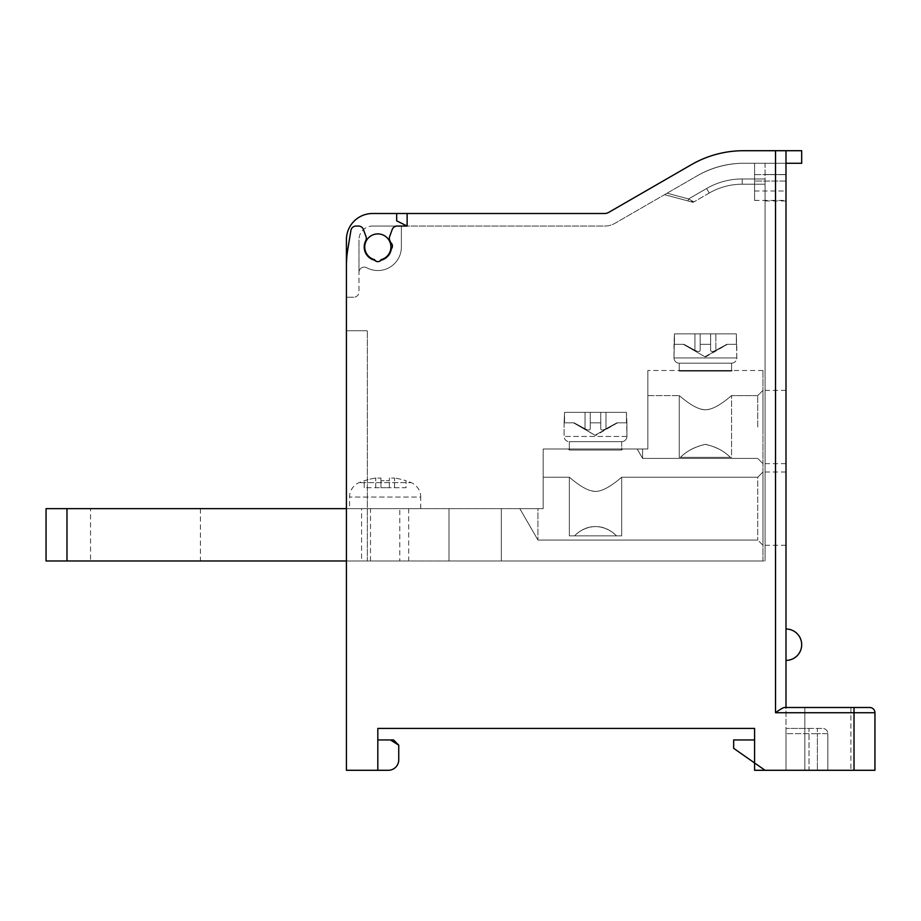 <?xml version="1.0" encoding="UTF-8"?>
<svg xmlns="http://www.w3.org/2000/svg" width="921" height="921" viewBox="0 0 921 921"><rect width="100%" height="100%" fill="white"/><g stroke="black" fill="none" stroke-linecap="round" stroke-linejoin="round"><path stroke-width="0.69" stroke-dasharray="4.61 3.45" d="M564.113 422.82L564.113 436.427L564.113 422.82L574.105 422.82L585.042 428.783L574.105 422.82L564.55 422.82L564.55 412.355L590.28 412.355L590.28 428.783L590.28 412.355L564.55 412.355L564.113 422.82L564.55 412.355L564.113 422.82L574.105 422.82L564.113 422.82L564.113 436.427A5.238 5.238 0 0 0 569.351 441.666L569.351 450.035L621.675 450.035L621.675 441.666A5.238 5.238 0 0 0 626.913 436.427L626.464 412.355L626.464 422.82L616.909 422.82L626.913 422.82L626.464 412.355L564.55 412.355L626.464 412.355L600.745 412.355L626.464 412.355L626.464 422.82L616.909 422.82L626.913 422.82L626.913 436.427L626.913 422.82M622.723 448.988L621.675 450.035L622.723 448.988L621.675 450.035L621.675 441.666L569.351 441.666L569.351 450.035L568.303 448.988L622.723 448.988L568.303 448.988L622.723 448.988L568.303 448.988L622.723 448.988L568.303 448.988L569.351 450.035L621.675 450.035L569.351 450.035L621.675 450.035L621.675 441.666L569.351 441.666L569.351 450.035L568.303 448.988M573.472 422.82L594.989 435.242L573.472 422.82L585.042 428.783C588.266 430.441 590.004 430.441 590.28 428.783C590.004 430.441 588.266 430.441 585.042 428.783C588.266 430.441 590.004 430.441 590.28 428.783L590.28 422.82L600.745 422.82L600.745 412.355L564.55 412.355L626.464 412.355L564.55 412.355L626.464 412.355L626.464 422.82L626.464 412.355L564.55 412.355L626.464 412.355L590.28 412.355L590.28 422.82L600.745 422.82L600.745 428.783L600.745 412.355L600.745 428.783C601.01 430.441 602.76 430.441 605.972 428.783C602.76 430.441 601.01 430.441 600.745 428.783L600.745 412.355L600.745 428.783C601.01 430.441 602.76 430.441 605.972 428.783L616.909 422.82L626.464 422.82L616.909 422.82L605.972 428.783C602.76 430.441 601.01 430.441 600.745 428.783L600.745 412.355L600.745 422.82L590.28 422.82L590.28 412.355L564.55 412.355L564.55 422.82L564.55 412.355L600.745 412.355L600.745 422.82L590.28 422.82L590.28 412.355L590.28 428.783L590.28 412.355L590.28 428.783L590.28 422.82L600.745 422.82L600.745 412.355L600.745 422.82L590.28 422.82L600.745 422.82L590.28 422.82L590.28 412.355L590.28 428.783C590.004 430.441 588.266 430.441 585.042 428.783L574.105 422.82L585.042 428.783C588.266 430.441 590.004 430.441 590.28 428.783L590.28 412.355L590.28 428.783C590.004 430.441 588.266 430.441 585.042 428.783L574.105 422.82L564.55 422.82L574.105 422.82L594.989 435.242L617.542 422.82L596.037 435.242A1.048 1.048 0 0 1 594.989 435.242L596.037 435.242A1.048 1.048 0 0 1 594.989 435.242L617.542 422.82M543.183 477.251L569.351 477.251L543.183 477.251L543.183 508.645L543.183 448.988L647.843 448.988L647.843 370.495L647.843 448.988L647.843 395.616L647.843 448.988L647.843 395.616L647.843 448.988L642.605 448.988L642.605 458.405L642.605 448.988L647.843 448.988L543.183 448.988L543.183 508.645L543.183 477.251L543.183 508.645L543.183 477.251L569.351 477.251L569.351 535.849L574.554 535.849C581.439 528.263 600.089 519.479 616.471 535.849L621.675 535.849L621.675 477.251C622.135 476.525 608.136 489.926 597.833 491.135C586.792 493.771 568.971 476.548 569.351 477.251C568.856 476.502 582.924 489.972 593.239 491.135C604.28 493.725 622.043 476.537 621.675 477.251C622.135 476.525 608.136 489.926 597.833 491.135C586.792 493.771 568.971 476.548 569.351 477.251C568.856 476.502 582.924 489.972 593.239 491.135C604.28 493.725 622.043 476.537 621.675 477.251C622.135 476.525 608.136 489.926 597.833 491.135C586.792 493.771 568.971 476.548 569.351 477.251C568.856 476.502 582.924 489.972 593.239 491.135C604.28 493.725 622.043 476.537 621.675 477.251L757.73 477.251L757.73 540.04L757.73 477.251L762.968 472.013L762.968 545.278L762.968 472.013L762.968 508.645L762.968 472.013L757.73 477.251L762.968 472.013M762.968 560.97L762.968 370.495L762.968 560.97L448.988 560.97L501.312 560.97L501.312 508.645L501.312 560.97L762.968 560.97M762.968 427.01L762.968 390.377L762.968 427.01M762.968 508.645L762.968 545.278L762.968 508.645M757.73 427.01L757.73 395.616L757.73 427.01M762.968 390.377L757.73 395.616L731.562 395.616L757.73 395.616L762.968 390.377L757.73 395.616L731.562 395.616C732.057 394.867 717.989 408.337 707.673 409.511C696.633 412.09 678.869 394.902 679.238 395.616C678.777 394.89 692.776 408.291 703.08 409.5C714.12 412.136 731.942 394.913 731.562 395.616C732.057 394.867 717.989 408.337 707.673 409.511C696.633 412.09 678.869 394.902 679.238 395.616L679.238 457.357L680.504 457.357C686.26 451.325 694.469 446.996 705.118 444.371C715.467 446.466 723.86 450.795 730.307 457.357L680.504 457.357C686.26 451.325 694.469 446.996 705.118 444.371C715.467 446.466 723.86 450.795 730.307 457.357C724.528 451.302 716.308 446.973 705.636 444.371C695.297 446.489 686.916 450.818 680.504 457.357L679.238 457.357L680.504 457.357C686.26 451.325 694.469 446.996 705.118 444.371C715.467 446.466 723.86 450.795 730.307 457.357L679.238 457.357L679.238 395.616C678.777 394.89 692.776 408.291 703.08 409.5C714.12 412.136 731.942 394.913 731.562 395.616C732.057 394.867 717.989 408.337 707.673 409.511C696.633 412.09 678.869 394.902 679.238 395.616C678.777 394.89 692.776 408.291 703.08 409.5C714.12 412.136 731.942 394.913 731.562 395.616L731.562 457.357L730.307 457.357C724.528 451.302 716.308 446.973 705.636 444.371C695.297 446.489 686.916 450.818 680.504 457.357L730.307 457.357L680.504 457.357C686.916 450.818 695.297 446.489 705.636 444.371C716.308 446.973 724.528 451.302 730.307 457.357L731.562 457.357L731.562 395.616L731.562 457.357L680.504 457.357L731.562 457.357M647.843 427.01L647.843 395.616L647.843 427.01M642.605 448.988C635.352 448.988 635.352 448.988 642.605 448.988C635.352 448.988 635.352 448.988 642.605 448.988L647.843 448.988L642.605 448.988C635.352 448.988 635.352 448.988 642.605 448.988C635.352 448.988 635.352 448.988 642.605 448.988L647.843 448.988L642.605 448.988C635.352 448.988 635.352 448.988 642.605 448.988C635.352 448.988 635.352 448.988 642.605 448.988L642.605 458.405L642.605 448.988M346.423 508.645L543.183 508.645L519.824 508.645L543.183 508.645L519.824 508.645L537.945 508.645L537.945 540.04L537.945 508.645L543.183 508.645L66.98 508.645L66.98 560.97L46.05 560.97L46.05 508.645L66.98 508.645M762.968 370.495L647.843 370.495L762.968 370.495M346.423 560.97L448.988 560.97L346.423 560.97L367.352 560.97L346.423 560.97L346.423 330.72L346.423 560.97L66.98 560.97M346.423 330.72L367.352 330.72L346.423 330.72L367.352 330.72L367.352 560.97L367.352 330.72L367.352 560.97L765.063 560.97L367.352 560.97L367.352 330.72L346.423 330.72L346.423 239.667A26.168 26.168 0 0 1 372.591 213.499L604.556 213.499A8.37 8.37 0 0 0 608.735 212.383L691.28 164.732A104.66 104.66 0 0 1 743.604 150.71L785.993 150.71L785.993 200.951L785.993 163.27L754.587 163.27L785.993 163.27L785.993 200.421L785.993 150.71L785.993 770.29L785.993 707.501L784.588 707.501L854.02 707.501L783.921 707.593M732.172 370.495L731.562 371.094L732.172 370.495L678.639 370.495L732.172 370.495L678.639 370.495L732.172 370.495L678.639 370.495L732.172 370.495L731.562 371.094L679.238 371.094L678.639 370.495L679.238 371.094L731.562 371.094L731.562 363.162L679.238 363.162L679.238 371.094L731.562 371.094L679.238 371.094L678.639 370.495M731.562 363.162L679.238 363.162L679.238 371.094L731.562 371.094L731.562 363.162A5.238 5.238 0 0 0 736.8 357.935L736.363 333.863L674.448 333.863L673.999 357.935A5.238 5.238 0 0 0 679.238 363.162L679.238 371.094L731.562 371.094L731.562 363.162L679.238 363.162L731.562 363.162A5.238 5.238 0 0 0 736.8 357.935L736.8 344.327L726.807 344.327L736.363 344.327L736.363 333.863L736.8 357.935L673.999 357.935A5.238 5.238 0 0 0 679.238 363.162L731.562 363.162L679.238 363.162A5.238 5.238 0 0 1 673.999 357.935L674.448 333.863L736.363 333.863L674.448 333.863L694.941 333.863L674.448 333.863L674.448 344.327L684.004 344.327L694.941 350.291L684.004 344.327L673.999 344.327L674.448 333.863L736.363 333.863L736.363 344.327L726.807 344.327L736.363 344.327L736.363 333.863L674.448 333.863L700.167 333.863L700.167 350.291L700.167 333.863L674.448 333.863L674.448 344.327L684.004 344.327L694.941 350.291C698.153 351.949 699.902 351.949 700.167 350.291C699.902 351.949 698.153 351.949 694.941 350.291L684.004 344.327L673.999 344.327L673.999 357.935L736.8 357.935A5.238 5.238 0 0 1 731.562 363.162M673.999 344.327L684.004 344.327L694.941 350.291C698.153 351.949 699.902 351.949 700.167 350.291L700.167 333.863L700.167 344.327L710.632 344.327L700.167 344.327L710.632 344.327L700.167 344.327L700.167 350.291C699.902 351.949 698.153 351.949 694.941 350.291C698.153 351.949 699.902 351.949 700.167 350.291L700.167 344.327L710.632 344.327L710.632 350.291L710.632 333.863L700.167 333.863L700.167 344.327L710.632 344.327L700.167 344.327L710.632 344.327L700.167 344.327L700.167 350.291L700.167 344.327L710.632 344.327L710.632 350.291C710.908 351.949 712.647 351.949 715.87 350.291C712.647 351.949 710.908 351.949 710.632 350.291C710.908 351.949 712.647 351.949 715.87 350.291L726.807 344.327L736.8 344.327M683.37 344.327L704.876 356.749L683.37 344.327L704.876 356.749L727.44 344.327L705.923 356.749A1.048 1.048 0 0 1 704.876 356.749L705.923 356.749A1.048 1.048 0 0 1 704.876 356.749L727.44 344.327M710.632 344.327L710.632 333.863L715.87 333.863L700.167 333.863L736.363 333.863L736.363 344.327L726.807 344.327L715.87 350.291C712.647 351.949 710.908 351.949 710.632 350.291L710.632 333.863L694.941 333.863L710.632 333.863L710.632 350.291L710.632 333.863L710.632 350.291L710.632 333.863L710.632 350.291L710.632 333.863L710.632 350.291L710.632 333.863L736.363 333.863L674.448 333.863L694.941 333.863L674.448 333.863L674.448 344.327L684.004 344.327L694.941 350.291L694.941 333.863L700.167 333.863L694.941 333.863L694.941 350.291C698.153 351.949 699.902 351.949 700.167 350.291L700.167 333.863L710.632 333.863L710.632 344.327L700.167 344.327L700.167 333.863L700.167 350.291L700.167 333.863L700.167 350.291L700.167 344.327L710.632 344.327M647.843 395.616L679.238 395.616L647.843 395.616L679.238 395.616L679.238 457.357M715.87 350.291L726.807 344.327L715.87 350.291C712.647 351.949 710.908 351.949 710.632 350.291C710.908 351.949 712.647 351.949 715.87 350.291L715.87 333.863L715.87 350.291M705.923 356.749A1.048 1.048 0 0 1 704.876 356.749L705.923 356.749M569.351 535.849L574.554 535.849L569.351 535.849L569.351 477.251L569.351 535.849L616.471 535.849C609.552 528.263 590.983 519.467 574.554 535.849C581.439 528.263 600.089 519.479 616.471 535.849C609.552 528.263 590.983 519.467 574.554 535.849L616.471 535.849C609.552 528.263 590.983 519.467 574.554 535.849L621.675 535.849L616.471 535.849L621.675 535.849L621.675 477.251L757.73 477.251L621.675 477.251L621.675 535.849L569.351 535.849L616.471 535.849C600.089 519.479 581.439 528.263 574.554 535.849L621.675 535.849M537.945 508.645L519.824 508.645L537.945 508.645L537.945 540.04L537.945 508.645M90.534 508.645L200.421 508.645L90.534 508.645L90.534 560.97L200.421 560.97L90.534 560.97M349.566 508.645L420.724 508.645L349.566 508.645L349.566 497.064A15.703 15.703 0 0 1 359.017 482.662A65.725 65.725 0 0 1 364.209 480.67L364.209 480.808A65.587 65.587 0 0 1 375.722 478.057L380.96 478.057L375.722 478.057A65.587 65.587 0 0 0 364.209 480.808L364.209 480.67M200.421 508.645L200.421 560.97M754.587 739.943L733.657 739.943L733.657 748.313L754.587 762.968L754.587 739.943L754.587 762.968L765.063 770.29L754.587 762.968L754.587 728.43L377.817 728.43L377.817 770.29L346.423 770.29L346.423 266.123A104.66 104.66 0 0 1 347.85 248.912A104.66 104.66 0 0 0 346.423 266.123A104.66 104.66 0 0 1 347.85 248.912L350.924 230.434A5.238 5.238 0 0 1 356.093 226.059L358.499 226.059L356.093 226.059A5.238 5.238 0 0 0 350.924 230.434A5.238 5.238 0 0 1 356.093 226.059L358.499 226.059A5.238 5.238 0 0 1 363.415 229.502A5.238 5.238 0 0 0 358.499 226.059A5.238 5.238 0 0 1 363.415 229.502L365.994 236.57A5.238 5.238 0 0 1 366.305 238.366A5.238 5.238 0 0 0 365.994 236.57A5.238 5.238 0 0 1 365.729 240.761A5.238 5.238 0 0 0 366.305 238.366A5.238 5.238 0 0 1 365.729 240.761A13.608 13.608 0 0 0 373.984 260.044A13.608 13.608 0 0 1 365.729 240.761A13.608 13.608 0 0 0 373.984 260.044A3.143 3.143 0 0 1 375.123 260.666A3.143 3.143 0 0 0 373.984 260.044A3.143 3.143 0 0 1 375.123 260.666A4.191 4.191 0 0 0 380.523 260.666A4.191 4.191 0 0 1 375.123 260.666A4.191 4.191 0 0 0 380.523 260.666A3.143 3.143 0 0 1 381.662 260.044A3.143 3.143 -118.8 0 0 380.523 260.666L380.523 260.666A3.143 3.143 0 0 1 381.662 260.044A13.608 13.608 0 0 0 391.16 249.683A13.608 13.608 0 0 1 381.662 260.044L381.662 260.044A13.608 13.608 0 0 0 391.16 249.683A3.143 3.143 0 0 1 391.667 248.497A3.143 3.143 0 0 0 391.16 249.683A3.143 3.143 0 0 1 391.667 248.497A4.191 4.191 0 0 0 392.427 246.08A4.191 4.191 0 0 1 391.667 248.497A4.191 4.191 0 0 0 391.333 243.259A4.191 4.191 0 0 1 392.427 246.08A4.191 4.191 0 0 0 391.333 243.259A5.238 5.238 0 0 1 390.377 241.751A5.238 5.238 0 0 0 391.333 243.259A5.238 5.238 0 0 1 390.377 241.751A13.608 13.608 0 0 0 389.917 240.761A13.608 13.608 0 0 1 390.377 241.751A13.608 13.608 0 0 0 389.917 240.761A5.238 5.238 0 0 1 389.652 236.57A5.238 5.238 0 0 0 389.917 240.761A5.238 5.238 0 0 1 389.652 236.57L392.219 229.502A5.238 5.238 0 0 1 397.135 226.059L604.556 226.059A20.93 20.93 0 0 0 615.021 223.262L667.103 193.191L688.551 198.936L667.103 193.191L664.548 194.665L697.554 175.612L667.103 193.191L688.551 198.936L706.614 188.506A71.17 71.17 0 0 1 742.199 178.962L765.063 178.962L765.063 560.97L765.063 178.962L742.199 178.962A71.17 71.17 0 0 0 706.614 188.506L688.551 198.936C695.47 202.77 695.47 202.77 688.551 198.936C695.47 202.77 695.47 202.77 688.551 198.936C695.482 202.77 695.482 202.77 688.551 198.936C695.482 202.77 695.482 202.77 688.551 198.936L688.01 200.951L664.548 194.665L667.103 193.191L615.021 223.262A20.93 20.93 0 0 1 604.556 226.059L397.135 226.059A5.238 5.238 0 0 0 392.219 229.502A5.238 5.238 0 0 1 397.135 226.059L407.128 226.059L401.372 226.059L407.128 226.059L396.663 220.833L396.663 213.499L396.663 220.833L407.128 226.059L407.128 213.499M664.548 194.665L667.103 193.191L688.551 198.936L688.01 200.951L664.548 194.665L688.01 200.951C693.363 202.39 693.363 202.39 688.01 200.951L664.548 194.665M706.614 188.506A71.17 71.17 0 0 1 742.199 178.962L765.063 178.962L765.063 184.2L765.063 178.962L765.063 184.2L765.063 178.962L742.199 178.962L742.199 184.2L742.199 178.962A71.17 71.17 0 0 0 706.614 188.506L688.551 198.936L706.614 188.506L709.239 193.03L706.614 188.506M801.684 150.71L754.587 150.71L785.993 150.71L785.993 163.27L743.604 163.27A92.1 92.1 0 0 0 697.554 175.612A92.1 92.1 0 0 1 743.604 163.27L765.063 163.27L765.063 200.951L765.063 163.27L801.684 163.27M765.063 427.01L765.063 390.377L765.063 427.01M765.063 508.645L765.063 472.013L765.063 508.645M785.993 508.645L785.993 472.013L785.993 508.645M775.528 150.71L775.528 712.727L874.95 712.727L874.95 770.29L785.993 770.29L809.018 770.29L809.018 728.43L785.993 728.43L785.993 770.29L809.018 770.29L809.018 728.43L785.993 728.43L817.388 728.43L817.388 733.657L785.993 733.657L817.388 733.657L817.388 728.43L822.626 728.43L785.993 728.43L785.993 770.29L785.993 728.43L785.993 770.29L854.02 770.29L754.587 770.29L754.587 762.968L765.063 770.29M785.993 427.01L785.993 390.377L785.993 427.01M785.993 628.997L785.993 660.403L785.993 628.997A15.703 15.703 0 0 1 801.684 644.7A15.703 15.703 0 0 1 785.993 660.403M372.591 226.059L401.372 226.059L372.591 226.059A13.608 13.608 0 0 0 358.983 239.667A13.608 13.608 0 0 1 372.591 226.059M777.174 711.565L780.927 709.055M781.998 708.433L783.103 707.892M754.587 163.27L754.587 200.421L754.587 163.27M688.01 200.951C693.363 202.39 693.363 202.39 688.01 200.951L688.551 198.936L688.01 200.951L693.893 201.895C693.478 202.505 691.521 202.194 688.01 200.951M401.372 226.059L401.372 247.001A23.543 23.543 0 0 1 366.685 267.746A23.543 23.543 0 0 0 401.372 247.001L401.372 226.059L401.372 247.001A23.543 23.543 0 0 1 366.685 267.746A5.238 5.238 0 0 0 358.983 272.363A5.238 5.238 0 0 1 366.685 267.746A5.238 5.238 0 0 0 358.983 272.363L358.983 239.667L358.983 272.363A5.238 5.238 0 0 1 366.685 267.746A23.543 23.543 0 0 0 401.372 247.001L401.372 226.059M353.745 297.23L346.423 297.23L353.745 297.23A5.238 5.238 0 0 0 358.983 292.003L358.983 272.363L358.983 292.003A5.238 5.238 0 0 1 353.745 297.23M381.075 259.664A3.661 3.661 0 0 1 374.571 259.664A13.078 13.078 0 0 1 364.923 244.813A13.078 13.078 0 0 1 378.911 233.957A13.078 13.078 0 0 1 381.075 259.664A13.078 13.078 0 0 0 378.911 233.957A13.078 13.078 0 0 0 364.923 244.813A13.078 13.078 0 0 0 374.571 259.664A3.661 3.661 0 0 0 381.075 259.664A13.078 13.078 0 0 0 378.911 233.957A13.078 13.078 0 0 0 364.923 244.813A13.078 13.078 0 0 0 374.571 259.664A3.661 3.661 0 0 0 381.075 259.664M854.02 770.29L854.02 712.727L785.993 712.727L854.02 712.727L854.02 770.29L874.95 770.29L874.95 712.727L874.95 770.29L854.02 770.29L854.02 707.501L854.02 712.727L874.95 712.727L854.02 712.727L854.02 707.501L869.712 707.501L785.993 707.501M804.827 707.501L850.877 707.501L804.827 707.501L850.877 707.501L804.827 707.501L804.827 770.29L850.877 770.29L804.827 770.29L850.877 770.29L804.827 770.29L804.827 707.501M817.388 770.29L827.852 770.29L817.388 770.29L817.388 733.657L817.388 770.29M827.852 733.657L827.852 770.29L827.852 733.657L817.388 733.657L827.852 733.657A5.238 5.238 0 0 0 822.626 728.43A5.238 5.238 0 0 1 827.852 733.657A5.238 5.238 0 0 0 822.626 728.43L817.388 728.43M377.817 770.29L377.817 739.943L377.817 770.29L377.817 739.943L377.817 770.29L388.282 770.29A10.465 10.465 0 0 0 398.747 759.825A10.465 10.465 0 0 1 388.282 770.29L377.817 770.29L388.282 770.29A10.465 10.465 0 0 0 398.747 759.825L398.747 745.17L390.377 739.943L377.817 739.943L390.377 739.943M398.747 745.17L398.747 759.825L398.747 745.17L393.52 739.943L377.817 739.943M850.877 707.501L850.877 770.29L850.877 707.501M501.312 508.645L501.312 560.97L501.312 508.645M621.675 441.666L569.351 441.666L621.675 441.666A5.238 5.238 0 0 0 626.913 436.427L564.113 436.427A5.238 5.238 0 0 0 569.351 441.666L621.675 441.666L569.351 441.666A5.238 5.238 0 0 1 564.113 436.427L626.913 436.427A5.238 5.238 0 0 1 621.675 441.666M621.675 450.035L569.351 450.035L621.675 450.035M600.745 422.82L600.745 428.783C601.01 430.441 602.76 430.441 605.972 428.783L616.909 422.82L605.972 428.783C602.76 430.441 601.01 430.441 600.745 428.783L600.745 412.355L600.745 428.783L600.745 422.82L590.28 422.82L600.745 422.82M420.724 508.645L420.724 497.064L349.566 497.064L420.724 497.064A15.703 15.703 0 0 0 411.273 482.662L359.017 482.662L411.273 482.662A65.725 65.725 0 0 0 406.08 480.67L406.08 480.67M380.96 478.057L380.96 480.808A62.306 62.306 0 0 1 389.33 480.808L389.33 478.057L394.568 478.057L389.33 478.057L389.33 480.808A62.306 62.306 0 0 0 380.96 480.808L380.96 487.716L380.96 480.808L380.96 487.716L389.33 487.716L389.33 478.057L389.33 487.716L406.08 487.716L406.08 480.808A65.587 65.587 0 0 0 394.568 478.057A65.587 65.587 0 0 1 406.08 480.808L406.08 487.716L380.96 487.716L380.96 478.057M364.209 487.716L364.209 480.808L364.209 487.716L380.96 487.716L364.209 487.716M596.037 435.242A1.048 1.048 0 0 1 594.989 435.242L596.037 435.242M697.554 175.612A92.1 92.1 0 0 1 743.604 163.27A94.195 94.195 0 0 0 697.554 175.612L697.554 175.612A94.195 94.195 0 0 1 743.604 163.27L743.604 163.27A92.1 92.1 0 0 0 697.554 175.612M361.596 560.97L408.694 560.97L361.596 560.97L361.596 508.645L408.694 508.645L408.694 560.97M399.795 560.97L370.495 560.97L399.795 560.97L399.795 508.645L370.495 508.645L399.795 508.645M408.694 508.645L361.596 508.645M370.495 560.97L370.495 508.645M585.042 428.783L585.042 412.355L585.042 428.783M605.972 428.783L605.972 412.355L605.972 428.783M785.993 181.057L754.587 181.057L785.993 181.057M754.587 174.656L785.993 174.656L754.587 174.656M765.063 174.541L785.993 174.541L765.063 174.541M448.988 508.645L448.988 560.97L448.988 508.645M375.722 487.716L375.722 478.057L375.722 487.716M394.568 487.716L394.568 478.057L394.568 487.716M762.968 463.643L757.73 458.405L762.968 463.643L757.73 458.405L642.605 458.405L637.171 448.988L642.605 458.405L757.73 458.405L642.605 458.405L637.171 448.988M519.824 508.645L537.945 540.04L519.824 508.645L537.945 540.04L757.73 540.04L762.968 545.278M765.063 472.013L785.993 472.013M765.063 545.278L785.993 545.278M765.063 390.377L785.993 390.377M765.063 463.643L785.993 463.643M754.587 191.004L785.993 191.004M754.587 200.421L785.993 200.421M765.063 200.951L785.993 200.951M709.239 193.03L693.893 201.895L709.239 193.03C719.451 187.193 730.445 184.258 742.199 184.2L765.063 184.2L742.199 184.2C730.445 184.258 719.451 187.193 709.239 193.03M537.945 540.04L757.73 540.04L537.945 540.04"/><path stroke-width="1.38" d="M346.423 508.645L46.05 508.645L46.05 560.97L346.423 560.97M785.993 707.501L785.993 150.71L743.604 150.71A104.66 104.66 0 0 0 691.28 164.732L608.735 212.383A8.37 8.37 0 0 1 604.556 213.499L407.128 213.499L407.128 226.059L396.663 220.833L407.128 226.059L397.135 226.059A5.238 5.238 0 0 0 392.219 229.502L389.652 236.57A5.238 5.238 0 0 0 389.917 240.761A13.608 13.608 0 0 1 390.377 241.751A5.238 5.238 0 0 0 391.333 243.259A4.191 4.191 0 0 1 391.667 248.497A3.143 3.143 0 0 0 391.16 249.683A13.608 13.608 0 0 1 381.662 260.044A3.143 3.143 61.2 0 0 380.523 260.666A4.191 4.191 0 0 1 375.123 260.666A3.143 3.143 0 0 0 373.984 260.044A13.608 13.608 0 0 1 365.729 240.761A5.238 5.238 0 0 0 365.994 236.57L363.415 229.502A5.238 5.238 0 0 0 358.499 226.059L356.093 226.059A5.238 5.238 0 0 0 350.924 230.434L347.85 248.912A104.66 104.66 0 0 0 346.423 266.123L346.423 770.29L377.817 770.29L377.817 728.43L754.587 728.43L754.587 762.968L733.657 748.313L733.657 739.943L754.587 739.943M407.128 213.499L372.591 213.499A26.168 26.168 0 0 0 346.423 239.667L346.423 330.72M785.993 163.27L785.993 150.71L801.684 150.71L801.684 163.27L785.993 163.27M785.993 628.997A15.703 15.703 0 0 1 801.684 644.7A15.703 15.703 0 0 1 785.993 660.403M775.528 150.71L775.528 712.727C780.306 709.228 783.334 707.478 784.588 707.501L854.02 707.501L854.02 712.727L775.528 712.727L777.174 711.565M765.063 770.29L754.587 770.29L754.587 762.968L765.063 770.29L874.95 770.29L874.95 712.727L854.02 712.727L854.02 770.29M780.927 709.055L781.998 708.433M783.103 707.892L783.921 707.593M396.663 220.833L396.663 213.499L396.663 220.833M381.075 259.664A3.661 3.661 0 0 1 374.571 259.664A13.078 13.078 0 0 1 364.923 244.813A13.078 13.078 0 0 1 378.911 233.957A13.078 13.078 0 0 1 381.075 259.664M869.712 707.501A5.238 5.238 0 0 1 874.95 712.727A5.238 5.238 0 0 0 869.712 707.501L869.712 707.501A5.238 5.238 0 0 1 874.95 712.727A5.238 5.238 0 0 0 869.712 707.501L854.02 707.501L869.712 707.501A5.238 5.238 0 0 1 874.95 712.727M377.817 739.943L390.377 739.943L398.747 745.17L398.747 759.825A10.465 10.465 0 0 1 388.282 770.29L377.817 770.29M390.377 739.943L393.52 739.943L398.747 745.17M66.98 508.645L66.98 560.97"/></g></svg>
